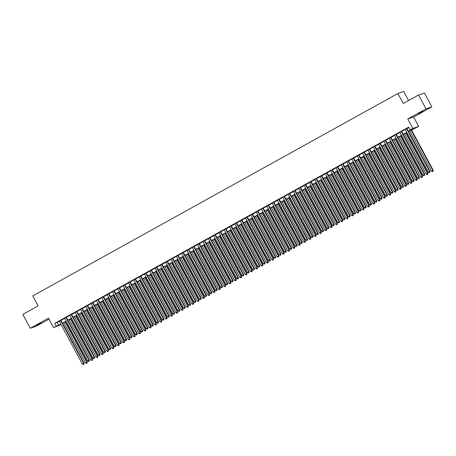 <?xml version="1.0" encoding="UTF-8"?>
<svg xmlns="http://www.w3.org/2000/svg" width="456" height="456" viewBox="0 0 456 456"><rect width="100%" height="100%" fill="white"/><g stroke="black" fill="none" stroke-linecap="round" stroke-linejoin="round"><path stroke-width="0.68" d="M41.131 323.082L36.566 325.345L41.131 323.082M423.031 111.367L418.465 113.624L423.031 111.367M61.127 324.649L53.574 327.59L60.819 324.079M408.582 100.531L403.725 91.508L397.86 93.514L32.729 295.933L38.104 305.919L22.8 314.401L30.267 328.263L36.127 326.262L49.014 319.12M397.86 93.514L403.235 103.495L418.54 95.013L424.405 93.013L431.872 106.875L426.007 108.876L407.778 118.982L412.851 128.41L418.716 126.409L408.582 131.522M407.778 118.982L413.638 116.981L431.872 106.875M413.638 116.981L418.716 126.409M418.54 95.013L426.007 108.876M60.944 320.232L59.252 321.166M66.268 317.279L64.575 318.22M71.586 314.327L69.899 315.267M76.91 311.38L75.217 312.314M82.234 308.427L80.541 309.367M87.558 305.474L85.865 306.415M92.881 302.527L91.189 303.462M98.2 299.575L96.512 300.51M103.523 296.622L101.831 297.563M108.847 293.675L107.154 294.61M114.171 290.723L112.478 291.658M119.495 287.77L117.802 288.711M124.813 284.823L123.126 285.758M130.137 281.871L128.444 282.805M135.46 278.918L133.768 279.859M140.784 275.971L139.091 276.906M146.108 273.019L144.415 273.953M151.426 270.066L149.739 271.006M156.75 267.119L155.057 268.054M162.074 264.166L160.381 265.101M167.398 261.214L165.705 262.154M172.721 258.261L171.028 259.202M178.04 255.314L176.352 256.249M183.363 252.362L181.67 253.302M188.687 249.409L186.994 250.35M194.011 246.462L192.318 247.397M199.335 243.51L197.642 244.45M204.653 240.557L202.966 241.498M209.977 237.61L208.284 238.545M215.3 234.658L213.607 235.598M220.624 231.705L218.931 232.645M225.948 228.758L224.255 229.693M231.266 225.805L229.579 226.746M236.59 222.853L234.897 223.793M241.914 219.906L240.221 220.841M247.237 216.953L245.545 217.894M252.561 214.001L250.868 214.941M257.879 211.054L256.192 211.989M263.203 208.101L261.51 209.042M268.527 205.149L266.834 206.089M273.851 202.202L272.158 203.137M279.175 199.249L277.482 200.19M284.493 196.297L282.805 197.237M289.816 193.35L288.124 194.285M295.14 190.397L293.447 191.332M300.464 187.445L298.771 188.385M305.788 184.498L304.095 185.432M311.106 181.545L309.419 182.48M316.43 178.592L314.737 179.533M321.754 175.645L320.061 176.58M327.077 172.693L325.385 173.628M332.401 169.74L330.708 170.681M337.719 166.793L336.032 167.728M343.043 163.841L341.35 164.776M348.367 160.888L346.674 161.829M353.691 157.941L351.998 158.876M359.014 154.989L357.322 155.923M364.333 152.036L362.645 152.977M369.656 149.083L367.963 150.024M374.98 146.137L373.287 147.071M380.304 143.184L378.611 144.124M385.628 140.231L383.935 141.172M390.946 137.284L389.259 138.219M396.27 134.332L394.577 135.272M401.593 131.379L399.901 132.32M408.485 131.339L412.566 129.076L410.189 129.886L408.696 127.116L54.743 323.338L59.326 321.303M61.018 320.368L64.649 318.351M66.342 317.416L69.967 315.404M71.66 314.463L75.291 312.451M76.984 311.516L80.615 309.499M82.308 308.564L85.939 306.552M87.632 305.611L91.263 303.599M92.956 302.664L96.581 300.647M98.274 299.712L101.905 297.7M103.597 296.759L107.228 294.747M108.921 293.812L112.552 291.794M114.245 290.86L117.876 288.847M119.569 287.907L123.194 285.895M124.887 284.96L128.518 282.942M130.211 282.007L133.842 279.995M135.535 279.055L139.165 277.043M140.858 276.102L144.489 274.09M146.182 273.155L149.807 271.143M151.5 270.203L155.131 268.191M156.824 267.25L160.455 265.238M162.148 264.303L165.779 262.291M167.472 261.351L171.103 259.339M172.795 258.398L176.421 256.386M178.114 255.451L181.744 253.439M183.437 252.499L187.068 250.486M188.761 249.546L192.392 247.534M194.085 246.599L197.716 244.587M199.409 243.646L203.034 241.634M204.727 240.694L208.358 238.682M210.051 237.747L213.682 235.735M215.374 234.794L219.005 232.782M220.698 231.842L224.329 229.83M226.022 228.895L229.647 226.883M231.34 225.942L234.971 223.93M236.664 222.99L240.295 220.978M241.988 220.043L245.619 218.031M247.312 217.09L250.942 215.078M252.635 214.138L256.261 212.125M257.953 211.191L261.584 209.173M263.277 208.238L266.908 206.226M268.601 205.285L272.232 203.273M273.925 202.339L277.556 200.321M279.249 199.386L282.874 197.374M284.567 196.433L288.198 194.421M289.891 193.486L293.522 191.469M295.214 190.534L298.845 188.522M300.538 187.581L304.169 185.569M305.862 184.634L309.487 182.617M311.18 181.682L314.811 179.67M316.504 178.729L320.135 176.717M321.828 175.782L325.459 173.764M327.151 172.83L330.782 170.818M332.475 169.877L336.1 167.865M337.793 166.924L341.424 164.912M343.117 163.978L346.748 161.965M348.441 161.025L352.072 159.013M353.765 158.072L357.396 156.06M359.089 155.125L362.714 153.113M364.407 152.173L368.038 150.161M369.73 149.22L373.361 147.208M375.054 146.273L378.685 144.261M380.378 143.321L384.009 141.309M385.702 140.368L389.327 138.356M391.02 137.421L394.651 135.409M396.344 134.469L399.975 132.457M401.668 131.516L405.298 129.504M406.991 128.569L408.907 127.503M406.917 128.432L405.224 129.367M53.574 327.59L48.496 318.157L30.267 328.263M54.743 323.338L56.236 326.114M410.189 129.886L412.851 128.41M60.916 324.262L59.719 324.923L61.03 324.472M406.889 132.462L403.258 134.474M401.565 135.409L397.934 137.421M396.241 138.362L392.61 140.374M390.923 141.314L387.292 143.326M385.599 144.261L381.968 146.279M380.275 147.214L376.645 149.226M374.952 150.166L371.321 152.179M369.628 153.113L365.997 155.131M364.31 156.066L360.679 158.078M358.986 159.019L355.355 161.031M353.662 161.965L350.031 163.983M348.338 164.918L344.707 166.93M343.015 167.871L339.384 169.883M337.697 170.818L334.066 172.835M332.373 173.77L328.742 175.782M327.049 176.723L323.418 178.735M321.725 179.675L318.094 181.687M316.401 182.622L312.77 184.634M311.083 185.575L307.452 187.587M305.759 188.527L302.128 190.54M300.436 191.474L296.805 193.486M295.112 194.427L291.481 196.439M289.788 197.38L286.157 199.392M284.47 200.326L280.839 202.339M279.146 203.279L275.515 205.291M273.822 206.232L270.191 208.244M268.498 209.179L264.868 211.191M263.175 212.131L259.544 214.143M257.857 215.084L254.226 217.096M252.533 218.031L248.902 220.043M247.209 220.983L243.578 222.995M241.885 223.936L238.254 225.948M236.561 226.883L232.93 228.895M231.243 229.835L227.612 231.847M225.919 232.788L222.289 234.8M220.596 235.735L216.965 237.747M215.272 238.687L211.641 240.7M209.948 241.64L206.317 243.652M204.63 244.587L200.999 246.599M199.306 247.54L195.675 249.552M193.982 250.492L190.351 252.504M188.659 253.439L185.028 255.457M183.335 256.392L179.704 258.404M178.017 259.344L174.386 261.356M172.693 262.291L169.062 264.309M167.369 265.244L163.738 267.256M162.045 268.196L158.414 270.208M156.721 271.143L153.091 273.161M151.403 274.096L147.772 276.108M146.08 277.048L142.449 279.061M140.756 279.995L137.125 282.013M135.432 282.948L131.801 284.96M130.108 285.901L126.477 287.913M124.79 288.853L121.159 290.865M119.466 291.8L115.835 293.812M114.142 294.753L110.512 296.765M108.819 297.705L105.188 299.717M103.495 300.652L99.864 302.664M98.177 303.605L94.546 305.617M92.853 306.557L89.222 308.57M87.529 309.504L83.898 311.516M82.205 312.457L78.574 314.469M76.882 315.409L73.251 317.422M71.563 318.356L67.933 320.368M66.24 321.309L62.609 323.321M62.512 323.139L66.143 321.127M67.83 320.186L71.461 318.174M73.154 317.239L76.785 315.227M78.478 314.287L82.109 312.274M83.801 311.334L87.432 309.322M89.125 308.387L92.756 306.375M94.443 305.435L98.074 303.422M99.767 302.482L103.398 300.47M105.091 299.535L108.722 297.523M110.415 296.582L114.046 294.57M115.739 293.63L119.369 291.618M121.057 290.683L124.687 288.671M126.38 287.73L130.011 285.718M131.704 284.778L135.335 282.766M137.028 281.831L140.659 279.819M142.352 278.878L145.983 276.866M147.67 275.926L151.301 273.913M152.994 272.979L156.625 270.967M158.317 270.026L161.948 268.014M163.641 267.073L167.272 265.061M168.965 264.127L172.596 262.109M174.283 261.174L177.914 259.162M179.607 258.221L183.238 256.209M184.931 255.274L188.562 253.257M190.255 252.322L193.885 250.31M195.578 249.369L199.209 247.357M200.896 246.422L204.527 244.405M206.22 243.47L209.851 241.458M211.544 240.517L215.175 238.505M216.868 237.57L220.499 235.552M222.192 234.618L225.823 232.606M227.51 231.665L231.141 229.653M232.834 228.718L236.464 226.7M238.157 225.766L241.788 223.753M243.481 222.813L247.112 220.801M248.805 219.86L252.436 217.848M254.123 216.913L257.754 214.901M259.447 213.961L263.078 211.949M264.771 211.008L268.402 208.996M270.094 208.061L273.725 206.049M275.418 205.109L279.049 203.097M280.736 202.156L284.367 200.144M286.06 199.209L289.691 197.197M291.384 196.257L295.015 194.245M296.708 193.304L300.339 191.292M302.032 190.357L305.662 188.345M307.35 187.405L310.981 185.392M312.673 184.452L316.304 182.44M317.997 181.505L321.628 179.493M323.321 178.552L326.952 176.54M328.645 175.6L332.276 173.588M333.963 172.653L337.594 170.641M339.287 169.7L342.918 167.688M344.611 166.748L348.241 164.736M349.934 163.801L353.565 161.789M355.258 160.848L358.889 158.836M360.576 157.896L364.207 155.884M365.9 154.949L369.531 152.931M371.224 151.996L374.855 149.984M376.548 149.044L380.179 147.031M381.871 146.097L385.502 144.079M387.19 143.144L390.82 141.132M392.513 140.191L396.144 138.179M397.837 137.245L401.468 135.227M403.161 134.292L406.792 132.28M57.12 322.529L58.613 325.299M406.518 128.564L429.632 171.496L428.304 172.231L405.19 129.304M406.883 128.364L430.031 171.359L429.632 171.496L429.74 172.396L429.21 172.693L429.74 172.396M429.9 172.339L430.031 171.359M428.304 172.231L429.21 172.693M409.779 130.861L431.473 171.148L433.2 170.276L411.472 129.92M432.909 171.314L432.379 171.61L433.069 171.262L432.801 170.413L411.107 130.12M432.379 171.61L431.473 171.148M433.2 170.276L433.069 171.262M401.2 131.516L424.314 174.443L422.98 175.184L399.866 132.257M401.559 131.317L424.707 174.312L424.314 174.443L424.422 175.349L423.886 175.64L424.422 175.349M424.576 175.292L424.707 174.312M422.98 175.184L423.886 175.64M395.876 134.469L418.99 177.395L417.656 178.131L394.543 135.204M396.235 134.269L419.383 177.259L418.99 177.395L419.098 178.296L418.562 178.592L419.098 178.296M419.258 178.245L419.383 177.259M417.656 178.131L418.562 178.592M390.553 137.421L413.666 180.348L412.338 181.083L389.219 138.157M390.912 137.216L414.065 180.211L413.666 180.348L413.774 181.249L413.244 181.545L413.774 181.249M413.934 181.192L414.065 180.211M412.338 181.083L413.244 181.545M385.229 140.368L408.342 183.295L407.014 184.036L383.901 141.109M385.588 140.169L408.741 183.164L408.342 183.295L408.451 184.201L407.92 184.492L408.451 184.201M408.61 184.144L408.741 183.164M407.014 184.036L407.92 184.492M404.455 133.807L426.149 174.101L427.876 173.229L406.148 132.873M427.591 174.266L427.055 174.562L427.745 174.209L427.483 173.365L405.789 133.072M427.055 174.562L426.149 174.101M427.876 173.229L427.745 174.209M399.131 136.76L420.825 177.053L422.552 176.181L400.824 135.82M422.267 177.213L421.732 177.509L422.427 177.162L422.159 176.312L400.465 136.025M421.732 177.509L420.825 177.053M422.552 176.181L422.427 177.162M393.813 139.713L415.507 180L417.234 179.128L395.5 138.772M416.944 180.166L416.413 180.462L417.103 180.114L416.835 179.265L395.141 138.972M416.413 180.462L415.507 180M417.234 179.128L417.103 180.114M388.489 142.66L410.183 182.953L411.91 182.081L390.182 141.725M411.62 183.118L411.09 183.415L411.779 183.061L411.512 182.218L389.817 141.924M411.09 183.415L410.183 182.953M411.91 182.081L411.779 183.061M379.905 143.321L403.018 186.247L401.69 186.983L378.577 144.056M380.27 143.121L403.417 186.111L403.018 186.247L403.127 187.148L402.597 187.445L403.127 187.148M403.286 187.097L403.417 186.111M401.69 186.983L402.597 187.445M383.165 145.612L404.86 185.905L406.587 185.033L384.858 144.677M406.296 186.065L405.766 186.361L406.456 186.014L406.188 185.165L384.493 144.877M405.766 186.361L404.86 185.905M406.587 185.033L406.456 186.014M374.587 146.273L397.7 189.2L396.367 189.935L373.253 147.009M374.946 146.068L398.094 189.063L397.7 189.2L397.809 190.101L397.273 190.397L397.809 190.101M397.963 190.044L398.094 189.063M396.367 189.935L397.273 190.397M377.842 148.565L399.536 188.852L401.263 187.98L379.534 147.624M400.978 189.018L400.442 189.314L401.132 188.966L400.87 188.117L379.175 147.824M400.442 189.314L399.536 188.852M401.263 187.98L401.132 188.966M369.263 149.22L392.377 192.147L391.043 192.888L367.929 149.961M369.622 149.021L392.77 192.016L392.377 192.147L392.485 193.053L391.949 193.344L392.485 193.053M392.644 192.996L392.77 192.016M391.043 192.888L391.949 193.344M372.518 151.512L394.212 191.805L395.939 190.933L374.211 150.577M395.654 191.97L395.118 192.267L395.814 191.913L395.546 191.07L373.852 150.776M395.118 192.267L394.212 191.805M395.939 190.933L395.814 191.913M363.939 152.173L387.053 195.1L385.725 195.841L362.605 152.908M364.298 151.973L387.452 194.963L387.053 195.1L387.161 196L386.631 196.297L387.161 196M387.321 195.949L387.452 194.963M385.725 195.841L386.631 196.297M367.2 154.464L388.894 194.758L390.621 193.885L368.887 153.53M390.33 194.923L389.8 195.214L390.49 194.866L390.222 194.017L368.528 153.729M389.8 195.214L388.894 194.758M390.621 193.885L390.49 194.866M358.615 155.125L381.729 198.052L380.401 198.787L357.287 155.861M358.975 154.92L382.128 197.915L381.729 198.052L381.837 198.953L381.307 199.249L381.837 198.953M381.997 198.896L382.128 197.915M380.401 198.787L381.307 199.249M361.876 157.417L383.57 197.704L385.297 196.832L363.569 156.476M385.007 197.87L384.476 198.166L385.166 197.819L384.898 196.969L363.204 156.676M384.476 198.166L383.57 197.704M385.297 196.832L385.166 197.819M353.292 158.072L376.405 200.999L375.077 201.74L351.964 158.813M353.656 157.873L376.804 200.868L376.405 200.999L376.513 201.905L375.983 202.196L376.513 201.905M376.673 201.848L376.804 200.868M375.077 201.74L375.983 202.196M356.552 160.364L378.246 200.657L379.973 199.785L358.245 159.429M379.683 200.822L379.153 201.119L379.842 200.765L379.574 199.922L357.88 159.629M379.153 201.119L378.246 200.657M379.973 199.785L379.842 200.765M347.974 161.025L371.087 203.952L369.753 204.693L346.64 161.76M348.333 160.825L371.48 203.815L371.087 203.952L371.195 204.852L370.66 205.149L371.195 204.852M371.349 204.801L371.48 203.815M369.753 204.693L370.66 205.149M351.228 163.316L372.922 203.61L374.65 202.738L352.921 162.382M374.365 203.775L373.829 204.066L374.518 203.718L374.256 202.869L352.562 162.581M373.829 204.066L372.922 203.61M374.65 202.738L374.518 203.718M342.65 163.978L365.763 206.904L364.429 207.64L341.316 164.713M343.009 163.772L366.157 206.767L365.763 206.904L365.872 207.805L365.336 208.101L365.872 207.805M366.031 207.754L366.157 206.767M364.429 207.64L365.336 208.101M345.904 166.269L367.599 206.557L369.326 205.684L347.597 165.328M369.041 206.722L368.505 207.018L369.2 206.671L368.932 205.821L347.238 165.528M368.505 207.018L367.599 206.557M369.326 205.684L369.2 206.671M337.326 166.924L360.44 209.851L359.111 210.592L335.992 167.665M337.685 166.725L360.838 209.72L360.44 209.851L360.548 210.757L360.018 211.048L360.548 210.757M360.707 210.7L360.838 209.72M359.111 210.592L360.018 211.048M340.586 169.216L362.281 209.509L364.008 208.637L342.274 168.281M363.717 209.674L363.187 209.971L363.877 209.617L363.609 208.774L341.914 168.481M363.187 209.971L362.281 209.509M364.008 208.637L363.877 209.617M332.002 169.877L355.116 212.804L353.788 213.545L330.674 170.612M332.361 169.678L355.515 212.667L355.116 212.804L355.224 213.704L354.694 214.001L355.224 213.704M355.384 213.653L355.515 212.667M353.788 213.545L354.694 214.001M335.263 172.168L356.957 212.462L358.684 211.59L336.955 171.234M358.393 212.627L357.863 212.918L358.553 212.57L358.285 211.721L336.591 171.433M357.863 212.918L356.957 212.462M358.684 211.59L358.553 212.57M326.678 172.83L349.792 215.756L348.464 216.492L325.35 173.565M327.043 172.625L350.191 215.62L349.792 215.756L349.9 216.657L349.37 216.953L349.9 216.657M350.06 216.606L350.191 215.62M348.464 216.492L349.37 216.953M329.939 175.121L351.633 215.409L353.36 214.537L331.632 174.181M353.069 215.574L352.539 215.87L353.229 215.523L352.961 214.673L331.267 174.38M352.539 215.87L351.633 215.409M353.36 214.537L353.229 215.523M321.36 175.777L344.474 218.709L343.14 219.444L320.026 176.518M321.719 175.577L344.867 218.572L344.474 218.709L344.582 219.61L344.046 219.9L344.582 219.61M344.736 219.553L344.867 218.572M343.14 219.444L344.046 219.9M324.615 178.068L346.309 218.361L348.036 217.489L326.308 177.133M347.751 218.527L347.215 218.823L347.905 218.47L347.643 217.626L325.949 177.333M347.215 218.823L346.309 218.361M348.036 217.489L347.905 218.47M316.036 178.729L339.15 221.656L337.816 222.397L314.703 179.464M316.396 178.53L339.543 221.519L339.15 221.656L339.258 222.556L338.722 222.853L339.258 222.556M339.418 222.505L339.543 221.519M337.816 222.397L338.722 222.853M319.291 181.021L340.985 221.314L342.712 220.442L320.984 180.086M342.427 221.479L341.892 221.77L342.587 221.422L342.319 220.573L320.625 180.285M341.892 221.77L340.985 221.314M342.712 220.442L342.587 221.422M310.713 181.682L333.826 224.608L332.498 225.344L309.379 182.417M311.072 181.482L334.225 224.472L333.826 224.608L333.934 225.509L333.404 225.805L333.934 225.509M334.094 225.458L334.225 224.472M332.498 225.344L333.404 225.805M313.973 183.973L335.667 224.261L337.394 223.389L315.66 183.033M337.104 224.426L336.574 224.722L337.263 224.375L336.995 223.525L315.301 183.232M336.574 224.722L335.667 224.261M337.394 223.389L337.263 224.375M305.389 184.629L328.502 227.561L327.174 228.296L304.061 185.37M305.748 184.429L328.901 227.424L328.502 227.561L328.611 228.462L328.081 228.752L328.611 228.462M328.77 228.405L328.901 227.424M327.174 228.296L328.081 228.752M308.649 186.926L330.343 227.213L332.071 226.341L310.342 185.985M331.78 227.379L331.25 227.675L331.94 227.322L331.672 226.478L309.977 186.185M331.25 227.675L330.343 227.213M332.071 226.341L331.94 227.322M300.065 187.581L323.179 230.508L321.85 231.249L298.737 188.317M300.43 187.382L323.578 230.371L323.179 230.508L323.287 231.409L322.757 231.705L323.287 231.409M323.447 231.357L323.578 230.371M321.85 231.249L322.757 231.705M303.325 189.873L325.02 230.166L326.747 229.294L305.018 188.938M326.456 230.331L325.926 230.622L326.616 230.274L326.348 229.425L304.654 189.137M325.926 230.622L325.02 230.166M326.747 229.294L326.616 230.274M294.747 190.534L317.86 233.461L316.527 234.196L293.413 191.269M295.106 190.334L318.254 233.324L317.86 233.461L317.969 234.361L317.433 234.658L317.969 234.361M318.123 234.31L318.254 233.324M316.527 234.196L317.433 234.658M298.002 192.825L319.696 233.119L321.423 232.241L299.695 191.885M321.138 233.278L320.602 233.575L321.292 233.227L321.03 232.378L299.335 192.084M320.602 233.575L319.696 233.119M321.423 232.241L321.292 233.227M289.423 193.481L312.537 236.413L311.203 237.148L288.089 194.222M289.782 193.281L312.93 236.276L312.537 236.413L312.645 237.314L312.109 237.61L312.645 237.314M312.805 237.257L312.93 236.276M311.203 237.148L312.109 237.61M292.678 195.778L314.372 236.065L316.099 235.193L294.371 194.837M315.814 236.231L315.278 236.527L315.974 236.174L315.706 235.33L294.012 195.037M315.278 236.527L314.372 236.065M316.099 235.193L315.974 236.174M284.099 196.433L307.213 239.36L305.885 240.101L282.766 197.169M284.458 196.234L307.612 239.229L307.213 239.36L307.321 240.261L306.791 240.557L307.321 240.261M307.481 240.209L307.612 239.229M305.885 240.101L306.791 240.557M287.36 198.725L309.054 239.018L310.781 238.146L289.047 197.79M310.49 239.183L309.96 239.474L310.65 239.126L310.382 238.277L288.688 197.989M309.96 239.474L309.054 239.018M310.781 238.146L310.65 239.126M278.776 199.386L301.889 242.313L300.561 243.048L277.447 200.121M279.135 199.186L302.288 242.176L301.889 242.313L301.997 243.213L301.467 243.51L301.997 243.213M302.157 243.162L302.288 242.176M300.561 243.048L301.467 243.51M282.036 201.677L303.73 241.971L305.457 241.093L283.729 200.737M305.167 242.13L304.637 242.427L305.326 242.079L305.058 241.23L283.364 200.936M304.637 242.427L303.73 241.971M305.457 241.093L305.326 242.079M273.452 202.333L296.565 245.265L295.237 246.001L272.124 203.074M273.817 202.133L296.964 245.128L296.565 245.265L296.674 246.166L296.143 246.462L296.674 246.166M296.833 246.109L296.964 245.128M295.237 246.001L296.143 246.462M276.712 204.63L298.406 244.918L300.133 244.045L278.405 203.69M299.843 245.083L299.313 245.379L300.002 245.032L299.734 244.182L278.04 203.889M299.313 245.379L298.406 244.918M300.133 244.045L300.002 245.032M268.134 205.285L291.247 248.212L289.913 248.953L266.8 206.021M268.493 205.086L291.64 248.081L291.247 248.212L291.355 249.113L290.82 249.409L291.355 249.113M291.509 249.061L291.64 248.081M289.913 248.953L290.82 249.409M271.388 207.577L293.083 247.87L294.81 246.998L273.081 206.642M294.525 248.035L293.989 248.326L294.679 247.978L294.416 247.129L272.722 206.842M293.989 248.326L293.083 247.87M294.81 246.998L294.679 247.978M262.81 208.238L285.923 251.165L284.59 251.9L261.476 208.973M263.169 208.039L286.317 251.028L285.923 251.165L286.032 252.065L285.496 252.362L286.032 252.065M286.191 252.014L286.317 251.028M284.59 251.9L285.496 252.362M266.065 210.529L287.759 250.823L289.486 249.945L267.757 209.589M289.201 250.982L288.665 251.279L289.36 250.931L289.093 250.082L267.398 209.788M288.665 251.279L287.759 250.823M289.486 249.945L289.36 250.931M257.486 211.185L280.6 254.117L279.271 254.853L256.152 211.926M257.845 210.985L280.999 253.981L280.6 254.117L280.708 255.018L280.178 255.314L280.708 255.018M280.867 254.961L280.999 253.981M279.271 254.853L280.178 255.314M260.746 213.482L282.441 253.77L284.168 252.898L262.434 212.542M283.877 253.935L283.347 254.231L284.037 253.884L283.769 253.034L262.075 212.741M283.347 254.231L282.441 253.77M284.168 252.898L284.037 253.884M252.162 214.138L275.276 257.064L273.948 257.805L250.834 214.873M252.521 213.938L275.675 256.933L275.276 257.064L275.384 257.965L274.854 258.261L275.384 257.965M275.544 257.914L275.675 256.933M273.948 257.805L274.854 258.261M255.423 216.429L277.117 256.722L278.844 255.85L257.116 215.494M278.553 256.888L278.023 257.178L278.713 256.831L278.445 255.981L256.751 215.694M278.023 257.178L277.117 256.722M278.844 255.85L278.713 256.831M246.838 217.09L269.952 260.017L268.624 260.752L245.51 217.825M247.203 216.891L270.351 259.88L269.952 260.017L270.06 260.917L269.53 261.214L270.06 260.917M270.22 260.866L270.351 259.88M268.624 260.752L269.53 261.214M250.099 219.382L271.793 259.675L273.52 258.797L251.792 218.441M273.229 259.834L272.699 260.131L273.389 259.783L273.121 258.934L251.427 218.646M272.699 260.131L271.793 259.675M273.52 258.797L273.389 259.783M241.52 220.037L264.634 262.969L263.3 263.705L240.187 220.778M241.879 219.838L265.027 262.833L264.634 262.969L264.742 263.87L264.206 264.166L264.742 263.87M264.896 263.813L265.027 262.833M263.3 263.705L264.206 264.166M244.775 222.334L266.469 262.622L268.196 261.75L246.468 221.394M267.911 262.787L267.376 263.083L268.065 262.736L267.803 261.886L246.109 221.593M267.376 263.083L266.469 262.622M268.196 261.75L268.065 262.736M236.197 222.99L259.31 265.916L257.976 266.657L234.863 223.731M236.556 222.79L259.703 265.785L259.31 265.916L259.418 266.823L258.883 267.113L259.418 266.823M259.578 266.766L259.703 265.785M257.976 266.657L258.883 267.113M239.451 225.281L261.145 265.574L262.873 264.702L241.144 224.346M262.588 265.74L262.052 266.03L262.747 265.683L262.479 264.839L240.785 224.546M262.052 266.03L261.145 265.574M262.873 264.702L262.747 265.683M230.873 225.942L253.986 268.869L252.658 269.604L229.539 226.678M231.232 225.743L254.385 268.732L253.986 268.869L254.095 269.77L253.564 270.066L254.095 269.77M254.254 269.718L254.385 268.732M252.658 269.604L253.564 270.066M234.133 228.234L255.827 268.527L257.555 267.649L235.82 227.293M257.264 268.687L256.734 268.983L257.423 268.635L257.155 267.786L235.461 227.498M256.734 268.983L255.827 268.527M257.555 267.649L257.423 268.635M225.549 228.889L248.662 271.822L247.334 272.557L224.221 229.63M225.908 228.69L249.061 271.685L248.662 271.822L248.771 272.722L248.241 273.019L248.771 272.722M248.93 272.665L249.061 271.685M247.334 272.557L248.241 273.019M228.809 231.186L250.504 271.474L252.231 270.602L230.502 230.246M251.94 271.639L251.41 271.936L252.1 271.588L251.832 270.739L230.137 230.445M251.41 271.936L250.504 271.474M252.231 270.602L252.1 271.588M220.225 231.842L243.339 274.768L242.011 275.51L218.897 232.583M220.59 231.642L243.738 274.637L243.339 274.768L243.447 275.675L242.917 275.965L243.447 275.675M243.607 275.618L243.738 274.637M242.011 275.51L242.917 275.965M223.486 234.133L245.18 274.426L246.907 273.554L225.178 233.198M246.616 274.592L246.086 274.888L246.776 274.535L246.508 273.691L224.814 233.398M246.086 274.888L245.18 274.426M246.907 273.554L246.776 274.535M214.907 234.794L238.021 277.721L236.687 278.456L213.573 235.53M215.266 234.595L238.414 277.584L238.021 277.721L238.129 278.622L237.593 278.918L238.129 278.622M238.283 278.57L238.414 277.584M236.687 278.456L237.593 278.918M218.162 237.086L239.856 277.379L241.583 276.507L219.855 236.145M241.298 277.539L240.762 277.835L241.452 277.487L241.19 276.638L219.496 236.35M240.762 277.835L239.856 277.379M241.583 276.507L241.452 277.487M209.583 237.741L232.697 280.674L231.363 281.409L208.249 238.482M209.942 237.542L233.09 280.537L232.697 280.674L232.805 281.574L232.269 281.871L232.805 281.574M232.965 281.517L233.09 280.537M231.363 281.409L232.269 281.871M212.838 240.038L234.532 280.326L236.259 279.454L214.531 239.098M235.974 280.491L235.438 280.788L236.134 280.44L235.866 279.591L214.172 239.297M235.438 280.788L234.532 280.326M236.259 279.454L236.134 280.44M204.26 240.694L227.373 283.621L226.045 284.362L202.926 241.435M204.619 240.494L227.772 283.489L227.373 283.621L227.481 284.527L226.951 284.818L227.481 284.527M227.641 284.47L227.772 283.489M226.045 284.362L226.951 284.818M207.52 242.985L229.214 283.279L230.941 282.406L209.207 242.05M230.65 283.444L230.12 283.74L230.81 283.387L230.542 282.543L208.848 242.25M230.12 283.74L229.214 283.279M230.941 282.406L230.81 283.387M198.936 243.646L222.049 286.573L220.721 287.308L197.608 244.382M199.295 243.447L222.448 286.436L222.049 286.573L222.157 287.474L221.627 287.77L222.157 287.474M222.317 287.422L222.448 286.436M220.721 287.308L221.627 287.77M202.196 245.938L223.89 286.231L225.617 285.359L203.889 244.997M225.327 286.391L224.797 286.687L225.486 286.339L225.218 285.49L203.524 245.203M224.797 286.687L223.89 286.231M225.617 285.359L225.486 286.339M193.612 246.593L216.725 289.526L215.397 290.261L192.284 247.334M193.977 246.394L217.124 289.389L216.725 289.526L216.834 290.426L216.304 290.723L216.834 290.426M216.993 290.369L217.124 289.389M215.397 290.261L216.304 290.723M196.872 248.89L218.566 289.178L220.294 288.306L198.565 247.95M220.003 289.343L219.473 289.64L220.162 289.292L219.895 288.443L198.2 248.149M219.473 289.64L218.566 289.178M220.294 288.306L220.162 289.292M188.294 249.546L211.407 292.473L210.073 293.214L186.96 250.287M188.653 249.346L211.801 292.342L211.407 292.473L211.516 293.379L210.98 293.67L211.516 293.379M211.669 293.322L211.801 292.342M210.073 293.214L210.98 293.67M191.548 251.837L213.243 292.131L214.97 291.259L193.241 250.903M214.685 292.296L214.149 292.592L214.839 292.239L214.576 291.395L192.882 251.102M214.149 292.592L213.243 292.131M214.97 291.259L214.839 292.239M182.97 252.499L206.083 295.425L204.75 296.161L181.636 253.234M183.329 252.299L206.477 295.288L206.083 295.425L206.192 296.326L205.656 296.622L206.192 296.326M206.351 296.275L206.477 295.288M204.75 296.161L205.656 296.622M186.225 254.79L207.919 295.083L209.646 294.211L187.918 253.855M209.361 295.243L208.825 295.539L209.521 295.192L209.253 294.342L187.558 254.055M208.825 295.539L207.919 295.083M209.646 294.211L209.521 295.192M177.646 255.451L200.76 298.378L199.432 299.113L176.312 256.186M178.005 255.246L201.159 298.241L200.76 298.378L200.868 299.278L200.338 299.575L200.868 299.278M201.028 299.221L201.159 298.241M199.432 299.113L200.338 299.575M180.907 257.743L202.601 298.03L204.328 297.158L182.594 256.802M204.037 298.195L203.507 298.492L204.197 298.144L203.929 297.295L182.235 257.002M203.507 298.492L202.601 298.03M204.328 297.158L204.197 298.144M172.322 258.398L195.436 301.325L194.108 302.066L170.994 259.139M172.681 258.199L195.835 301.194L195.436 301.325L195.544 302.231L195.014 302.522L195.544 302.231M195.704 302.174L195.835 301.194M194.108 302.066L195.014 302.522M175.583 260.69L197.277 300.983L199.004 300.111L177.276 259.755M198.713 301.148L198.183 301.445L198.873 301.091L198.605 300.248L176.911 259.954M198.183 301.445L197.277 300.983M199.004 300.111L198.873 301.091M166.999 261.351L190.112 304.277L188.784 305.018L165.67 262.086M167.363 261.151L190.511 304.141L190.112 304.277L190.22 305.178L189.69 305.474L190.22 305.178M190.38 305.127L190.511 304.141M188.784 305.018L189.69 305.474M170.259 263.642L191.953 303.935L193.68 303.063L171.952 262.707M193.39 304.101L192.859 304.391L193.549 304.044L193.281 303.194L171.587 262.907M192.859 304.391L191.953 303.935M193.68 303.063L193.549 304.044M161.68 264.303L184.794 307.23L183.46 307.965L160.347 265.039M162.04 264.098L185.187 307.093L184.794 307.23L184.902 308.131L184.366 308.427L184.902 308.131M185.056 308.074L185.187 307.093M183.46 307.965L184.366 308.427M164.935 266.595L186.629 306.882L188.356 306.01L166.628 265.654M188.071 307.048L187.536 307.344L188.225 306.996L187.963 306.147L166.269 265.854M187.536 307.344L186.629 306.882M188.356 306.01L188.225 306.996M156.357 267.25L179.47 310.177L178.136 310.918L155.023 267.991M156.716 267.051L179.863 310.046L179.47 310.177L179.578 311.083L179.043 311.374L179.578 311.083M179.738 311.026L179.863 310.046M178.136 310.918L179.043 311.374M159.611 269.542L181.306 309.835L183.033 308.963L161.304 268.607M182.748 310L182.212 310.297L182.907 309.943L182.639 309.1L160.945 268.806M182.212 310.297L181.306 309.835M183.033 308.963L182.907 309.943M151.033 270.203L174.146 313.13L172.818 313.87L149.699 270.938M151.392 270.003L174.545 312.993L174.146 313.13L174.255 314.03L173.725 314.327L174.255 314.03M174.414 313.979L174.545 312.993M172.818 313.87L173.725 314.327M154.293 272.494L175.987 312.787L177.715 311.915L155.98 271.559M177.424 312.953L176.894 313.243L177.583 312.896L177.316 312.046L155.621 271.759M176.894 313.243L175.987 312.787M177.715 311.915L177.583 312.896M145.709 273.155L168.823 316.082L167.494 316.817L144.381 273.891M146.068 272.95L169.222 315.945L168.823 316.082L168.931 316.983L168.401 317.279L168.931 316.983M169.09 316.931L169.222 315.945M167.494 316.817L168.401 317.279M148.97 275.447L170.664 315.734L172.391 314.862L150.662 274.506M172.1 315.9L171.57 316.196L172.26 315.848L171.992 314.999L150.298 274.706M171.57 316.196L170.664 315.734M172.391 314.862L172.26 315.848M140.385 276.102L163.499 319.029L162.171 319.77L139.057 276.843M140.75 275.903L163.898 318.898L163.499 319.029L163.607 319.935L163.077 320.226L163.607 319.935M163.767 319.878L163.898 318.898M162.171 319.77L163.077 320.226M143.646 278.394L165.34 318.687L167.067 317.815L145.339 277.459M166.776 318.852L166.246 319.149L166.936 318.795L166.668 317.952L144.974 277.658M166.246 319.149L165.34 318.687M167.067 317.815L166.936 318.795M135.067 279.055L158.181 321.982L156.847 322.723L133.733 279.79M135.426 278.855L158.574 321.845L158.181 321.982L158.289 322.882L157.753 323.179L158.289 322.882M158.443 322.831L158.574 321.845M156.847 322.723L157.753 323.179M138.322 281.346L160.016 321.64L161.743 320.767L140.015 280.411M161.458 321.805L160.922 322.096L161.612 321.748L161.35 320.899L139.656 280.611M160.922 322.096L160.016 321.64M161.743 320.767L161.612 321.748M129.743 282.007L152.857 324.934L151.523 325.669L128.41 282.743M130.102 281.802L153.25 324.797L152.857 324.934L152.965 325.835L152.429 326.131L152.965 325.835M153.125 325.783L153.25 324.797M151.523 325.669L152.429 326.131M132.998 284.299L154.692 324.587L156.419 323.714L134.691 283.358M156.134 324.752L155.599 325.048L156.294 324.7L156.026 323.851L134.332 283.558M155.599 325.048L154.692 324.587M156.419 323.714L156.294 324.7M124.42 284.954L147.533 327.881L146.205 328.622L123.086 285.695M124.779 284.755L147.932 327.75L147.533 327.881L147.641 328.787L147.111 329.078L147.641 328.787M147.801 328.73L147.932 327.75M146.205 328.622L147.111 329.078M127.68 287.246L149.374 327.539L151.101 326.667L129.367 286.311M150.811 327.704L150.28 328.001L150.97 327.647L150.702 326.804L129.008 286.51M150.28 328.001L149.374 327.539M151.101 326.667L150.97 327.647M119.096 287.907L142.209 330.834L140.881 331.575L117.768 288.642M119.455 287.707L142.608 330.697L142.209 330.834L142.318 331.734L141.787 332.031L142.318 331.734M142.477 331.683L142.608 330.697M140.881 331.575L141.787 332.031M122.356 290.198L144.05 330.492L145.777 329.62L124.049 289.264M145.487 330.657L144.957 330.948L145.646 330.6L145.379 329.751L123.684 289.463M144.957 330.948L144.05 330.492M145.777 329.62L145.646 330.6M113.772 290.86L136.885 333.786L135.557 334.522L112.444 291.595M114.137 290.66L137.284 333.649L136.885 333.786L136.994 334.687L136.464 334.983L136.994 334.687M137.153 334.636L137.284 333.649M135.557 334.522L136.464 334.983M117.032 293.151L138.727 333.439L140.454 332.567L118.725 292.21M140.163 333.604L139.633 333.9L140.323 333.553L140.055 332.703L118.36 292.41M139.633 333.9L138.727 333.439M140.454 332.567L140.323 333.553M108.454 293.807L131.567 336.739L130.234 337.474L107.12 294.547M108.813 293.607L131.961 336.602L131.567 336.739L131.676 337.639L131.14 337.93L131.676 337.639M131.83 337.582L131.961 336.602M130.234 337.474L131.14 337.93M111.709 296.104L133.403 336.391L135.13 335.519L113.401 295.163M134.845 336.556L134.309 336.853L134.999 336.5L134.737 335.656L113.042 295.363M134.309 336.853L133.403 336.391M135.13 335.519L134.999 336.5M103.13 296.759L126.244 339.686L124.91 340.427L101.796 297.494M103.489 296.56L126.637 339.549L126.244 339.686L126.352 340.586L125.816 340.883L126.352 340.586M126.511 340.535L126.637 339.549M124.91 340.427L125.816 340.883M106.385 299.05L128.079 339.344L129.806 338.472L108.078 298.116M129.521 339.509L128.985 339.8L129.681 339.452L129.413 338.603L107.719 298.315M128.985 339.8L128.079 339.344M129.806 338.472L129.681 339.452M97.806 299.712L120.92 342.638L119.592 343.374L96.472 300.447M98.165 299.512L121.319 342.502L120.92 342.638L121.028 343.539L120.498 343.835L121.028 343.539M121.188 343.488L121.319 342.502M119.592 343.374L120.498 343.835M101.067 302.003L122.761 342.296L124.488 341.419L102.754 301.063M124.197 342.456L123.667 342.752L124.357 342.405L124.089 341.555L102.395 301.262M123.667 342.752L122.761 342.296M124.488 341.419L124.357 342.405M92.482 302.659L115.596 345.591L114.268 346.326L91.154 303.4M92.842 302.459L115.995 345.454L115.596 345.591L115.704 346.492L115.174 346.788L115.704 346.492M115.864 346.435L115.995 345.454M114.268 346.326L115.174 346.788M95.743 304.956L117.437 345.243L119.164 344.371L97.436 304.015M118.873 345.409L118.343 345.705L119.033 345.352L118.765 344.508L97.071 304.215M118.343 345.705L117.437 345.243M119.164 344.371L119.033 345.352M87.159 305.611L110.272 348.538L108.944 349.279L85.831 306.346M87.523 305.412L110.671 348.407L110.272 348.538L110.38 349.438L109.85 349.735L110.38 349.438M110.54 349.387L110.671 348.407M108.944 349.279L109.85 349.735M90.419 307.903L112.113 348.196L113.84 347.324L92.112 306.968M113.55 348.361L113.02 348.652L113.709 348.304L113.441 347.455L91.747 307.167M113.02 348.652L112.113 348.196M113.84 347.324L113.709 348.304M81.841 308.564L104.954 351.49L103.62 352.226L80.507 309.299M82.2 308.364L105.347 351.354L104.954 351.49L105.062 352.391L104.527 352.687L105.062 352.391M105.216 352.34L105.347 351.354M103.62 352.226L104.527 352.687M85.095 310.855L106.789 351.148L108.517 350.271L86.788 309.915M108.232 351.308L107.696 351.604L108.385 351.257L108.123 350.407L86.429 310.114M107.696 351.604L106.789 351.148M108.517 350.271L108.385 351.257M76.517 311.511L99.63 354.443L98.296 355.178L75.183 312.252M76.876 311.311L100.024 354.306L99.63 354.443L99.739 355.344L99.203 355.64L99.739 355.344M99.898 355.287L100.024 354.306M98.296 355.178L99.203 355.64M79.771 313.808L101.466 354.095L103.193 353.223L81.464 312.867M102.908 354.261L102.372 354.557L103.067 354.209L102.799 353.36L81.105 313.067M102.372 354.557L101.466 354.095M103.193 353.223L103.067 354.209M71.193 314.463L94.306 357.39L92.978 358.131L69.859 315.199M71.552 314.264L94.706 357.259L94.306 357.39L94.415 358.291L93.885 358.587L94.415 358.291M94.574 358.239L94.706 357.259M92.978 358.131L93.885 358.587M74.453 316.755L96.148 357.048L97.875 356.176L76.141 315.82M97.584 357.213L97.054 357.504L97.744 357.156L97.476 356.307L75.781 316.019M97.054 357.504L96.148 357.048M97.875 356.176L97.744 357.156M65.869 317.416L88.983 360.343L87.655 361.078L64.541 318.151M66.228 317.216L89.382 360.206L88.983 360.343L89.091 361.243L88.561 361.54L89.091 361.243M89.251 361.192L89.382 360.206M87.655 361.078L88.561 361.54M69.13 319.707L90.824 360.001L92.551 359.123L70.822 318.767M92.26 360.16L91.73 360.457L92.42 360.109L92.152 359.26L70.458 318.966M91.73 360.457L90.824 360.001M92.551 359.123L92.42 360.109M60.545 320.363L83.659 363.295L82.331 364.03L59.217 321.104M60.91 320.163L84.058 363.158L83.659 363.295L83.767 364.196L83.237 364.492L83.767 364.196M83.927 364.139L84.058 363.158M82.331 364.03L83.237 364.492M63.806 322.66L85.5 362.947L87.227 362.075L65.499 321.719M86.936 363.113L86.406 363.409L87.096 363.061L86.828 362.212L65.134 321.919M86.406 363.409L85.5 362.947M87.227 362.075L87.096 363.061"/></g></svg>
